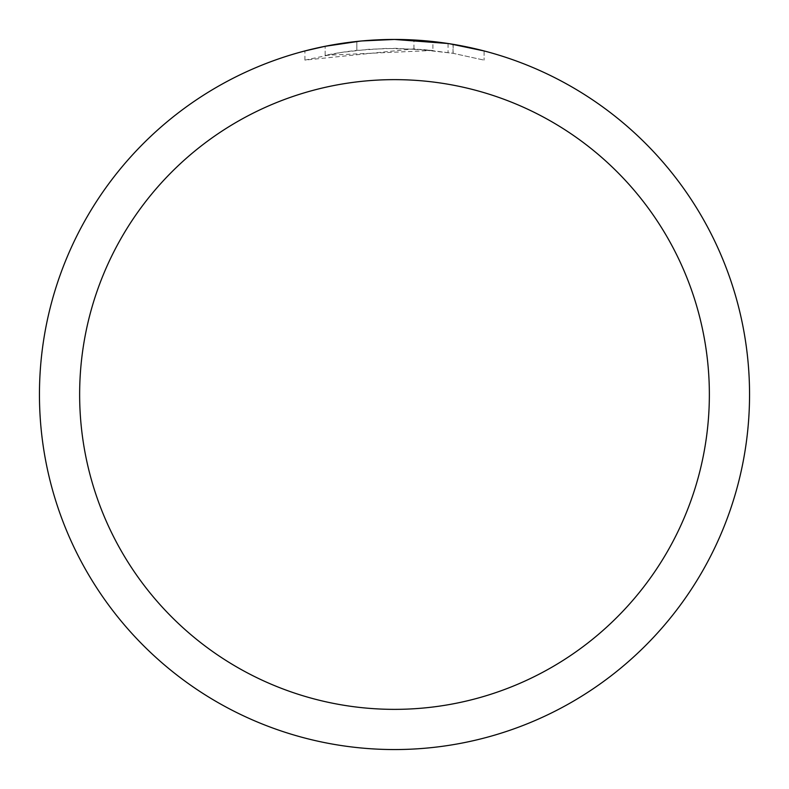 <?xml version="1.0" encoding="UTF-8"?>
<svg xmlns="http://www.w3.org/2000/svg" width="789" height="789" viewBox="0 0 789 789"><rect width="100%" height="100%" fill="white"/><g stroke="black" fill="none" stroke-linecap="round" stroke-linejoin="round"><path stroke-width="0.59" stroke-dasharray="3.94 2.96" d="M432.895 50.466L325.157 55.338A346.174 346.174 0 0 1 356.825 50.378L386.561 48.415L423.446 49.539L453.142 53.327L484.081 60.122L453.024 53.307L413.939 48.869L304.929 60.112L340.996 52.488L368.463 49.303L396.098 48.326L432.895 50.466L432.895 41.531L400.546 39.499M404.698 39.598L431.613 41.393M377.181 39.874L394.5 39.46A355.05 355.05 0 0 1 749.55 394.5A355.05 355.05 0 0 1 394.5 749.55A355.05 355.05 0 0 1 39.45 394.5A355.05 355.05 0 0 1 394.5 39.45L413.939 39.983L449.474 43.73M484.081 50.94L484.081 60.122L484.081 50.94L448.053 43.513L448.053 52.498M372.398 40.14L356.825 41.452L356.825 50.378L356.825 41.452A355.05 355.05 0 0 0 325.157 46.285L331.291 45.121M361.924 40.949L360.494 41.077M325.157 55.338L325.157 46.285L325.157 55.338M453.024 53.307L453.024 44.302L453.024 53.307M413.939 48.869L413.939 39.983M304.929 60.112L304.929 50.93L317.503 47.902L336.548 44.214L355.77 41.57L375.11 39.983L394.5 39.45A355.05 355.05 0 0 1 749.55 394.5A355.05 355.05 0 0 1 394.5 749.55A355.04 355.04 0 0 1 39.46 394.5A355.04 355.04 0 0 1 394.5 39.46A355.04 355.04 0 0 1 749.54 394.5A355.04 355.04 0 0 1 394.5 749.54A355.05 355.05 0 0 1 39.45 394.5A355.05 355.05 0 0 1 394.5 39.45M346.272 42.744L349.132 42.359M356.825 41.452L365.159 40.663M369.873 40.308L371.146 40.219M373.019 40.101L375.88 39.943M380.9 39.716L388.405 39.499M453.142 44.322L453.142 53.327"/><path stroke-width="1.18" d="M400.546 39.499L404.698 39.598M431.613 41.393L432.895 41.531M448.053 43.513L394.5 39.45A355.05 355.05 0 0 1 749.55 394.5A355.05 355.05 0 0 1 394.5 749.55A355.05 355.05 0 0 1 39.45 394.5A355.05 355.05 0 0 1 394.5 39.45L361.924 40.949M449.474 43.73L484.081 50.94M394.5 79.64A314.86 314.86 0 0 1 709.36 394.5A314.86 314.86 0 0 1 394.5 709.36A314.86 314.86 0 0 1 79.64 394.5A314.86 314.86 0 0 1 394.5 79.64M360.494 41.077L325.157 46.285L304.929 50.93M372.398 40.14L377.181 39.874M331.291 45.121L346.272 42.744M349.132 42.359L356.825 41.452M365.159 40.663L369.873 40.308M371.146 40.219L373.019 40.101M375.88 39.943L380.9 39.716M388.405 39.499L394.5 39.45"/></g></svg>
